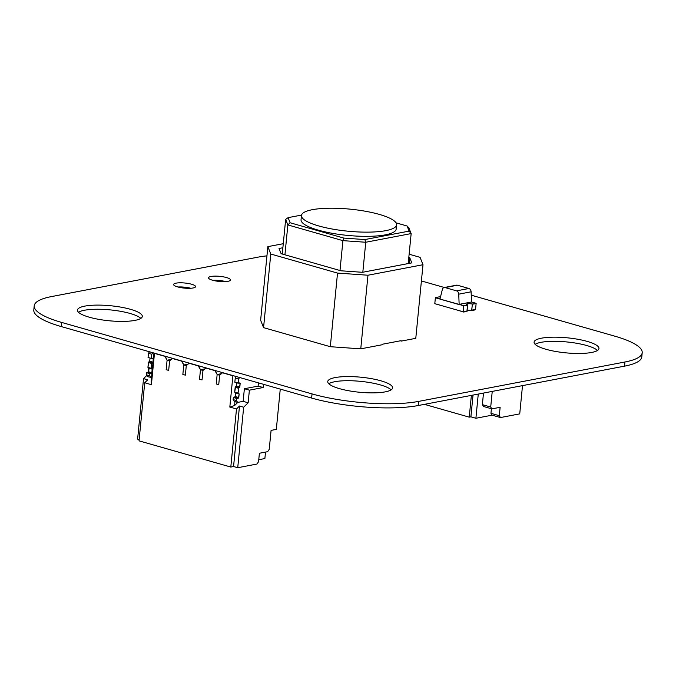 <?xml version="1.0" encoding="UTF-8"?>
<svg xmlns="http://www.w3.org/2000/svg" width="676" height="676" viewBox="0 0 676 676"><rect width="100%" height="100%" fill="white"/><g stroke="black" fill="none" stroke-linecap="round" stroke-linejoin="round"><path stroke-width="1.01" d="M421.401 280.954L444.343 287.503M471.248 295.184L614.67 336.133A76.025 17.618 -174.4 0 1 642.2 352.745A76.025 17.618 -174.4 0 1 624.928 361.998L418.588 401.4A76.025 17.618 -174.4 0 1 312.033 393.914L61.736 322.452A76.025 17.618 -174.4 0 1 34.206 305.839A76.025 17.618 -174.4 0 1 51.477 296.587L257.818 257.184A76.025 17.618 -174.4 0 1 266.952 255.858M642.2 352.745L641.794 356.886A76.025 17.618 -174.4 0 1 624.523 366.147L418.182 405.541A76.025 17.618 -174.4 0 1 311.628 398.063L61.33 326.592A76.025 17.618 -174.4 0 1 33.8 309.98L34.206 305.839M225.7 281.588A11.036 2.56 5.6 0 0 212.932 280.337M212.534 280.219A11.036 2.56 5.6 0 0 224.094 281.647A11.036 2.56 5.6 0 0 230.499 279.965A11.036 2.56 5.6 0 0 219.768 276.34A11.036 2.56 5.6 0 0 208.538 277.811A11.036 2.56 5.6 0 0 212.534 280.219M597.5 350.455A32.583 7.554 5.6 0 0 566.86 341.955A32.583 7.554 5.6 0 0 535.147 344.337M545.887 349.264A32.583 7.554 5.6 0 0 580.025 353.472A32.583 7.554 5.6 0 0 598.953 348.503A32.583 7.554 5.6 0 0 567.265 337.814A32.583 7.554 5.6 0 0 534.091 342.149A32.583 7.554 5.6 0 0 545.887 349.264M190.759 288.255A11.036 2.56 5.6 0 0 177.991 287.004M177.585 286.894A11.036 2.56 5.6 0 0 189.153 288.322A11.036 2.56 5.6 0 0 195.558 286.632A11.036 2.56 5.6 0 0 184.827 283.016A11.036 2.56 5.6 0 0 173.597 284.486A11.036 2.56 5.6 0 0 177.585 286.894M391.15 389.849A32.583 7.554 5.6 0 0 360.511 381.349A32.583 7.554 5.6 0 0 328.806 383.74M339.546 388.666A32.583 7.554 5.6 0 0 373.684 392.874A32.583 7.554 5.6 0 0 392.612 387.906A32.583 7.554 5.6 0 0 360.916 377.208A32.583 7.554 5.6 0 0 327.75 381.543A32.583 7.554 5.6 0 0 339.546 388.666M140.853 318.388A32.583 7.554 5.6 0 0 110.213 309.887A32.583 7.554 5.6 0 0 78.501 312.27M89.249 317.196A32.583 7.554 5.6 0 0 123.387 321.404A32.583 7.554 5.6 0 0 142.315 316.436A32.583 7.554 5.6 0 0 110.619 305.746A32.583 7.554 5.6 0 0 77.453 310.081A32.583 7.554 5.6 0 0 89.249 317.196M151.382 368.724L147.934 367.364L152.379 369.138L151.272 368.319L151.745 363.477L153.055 362.192L153.215 358.111L153.055 362.192L151.745 363.477L151.272 368.319L151.745 363.477L148.407 362.522L151.745 363.477L152.658 362.784L149.32 361.837L152.658 362.784L153.055 362.192L153.41 358.567L152.328 358.255L153.41 358.567L153.122 358.111L151.399 358.432L151.813 354.232L152.827 352.72M151.559 377.495L147.529 376.676L146.362 374.834L147.529 376.676L151.559 377.495L147.529 376.676L146.362 374.834L146.565 372.73L148.678 371.808L152.016 372.763L152.083 368.673L147.934 367.364L148.804 361.93L152.142 362.885L148.804 361.93L149.717 361.246L150.03 358.043L149.717 361.246L148.407 362.522L147.934 367.364L148.407 362.522L151.745 363.477M148.475 353.278L148.061 357.486L151.399 358.432L148.061 357.486L148.475 353.278L148.061 357.486L151.399 358.432L153.122 358.111L151.399 358.432L151.813 354.232L148.475 353.278L149.489 351.765L148.475 353.278L151.813 354.232L148.475 353.278L149.489 351.765M146.362 374.834L146.565 372.73L146.362 374.834L149.7 375.788L146.362 374.834L149.7 375.788L150.866 377.63L149.7 375.788L149.903 373.684L152.016 372.763L149.903 373.684L151.627 373.355L148.289 372.4L151.627 373.355L152.379 369.138L149.041 368.074L152.379 369.138L152.016 372.763L148.678 371.808L149.041 368.074M149.903 373.684L146.565 372.73L149.903 373.684L149.7 375.788L149.903 373.684L146.565 372.73L148.289 372.4L151.627 373.355M258.452 382.878L258.131 386.106L244.374 388.734L249.385 390.162L248.143 402.778L243.14 401.35L237.639 402.406L243.14 401.35L244.374 388.734L258.131 386.106L258.452 382.878L258.131 386.106L263.141 387.534L263.454 384.306L263.141 387.534L249.385 390.162L248.143 402.778L243.14 401.35L244.374 388.734L243.14 401.35L237.639 402.406L236.465 400.564L236.676 398.46L238.789 397.539L239.143 393.914L238.045 393.086L239.143 393.914L235.814 392.849M238.155 393.5L234.707 392.139L235.18 387.297L236.49 386.021L236.803 382.819L236.423 386.706M237.639 402.406L236.465 400.564L233.135 399.609L234.302 401.451L237.639 402.406L234.302 401.451L237.639 402.406L236.465 400.564L236.676 398.46L238.789 397.539L235.451 396.584L238.789 397.539L239.143 393.914L238.045 393.086L238.518 388.252L235.18 387.297L234.707 392.139L235.578 386.706L239.431 387.559L236.093 386.613L236.803 382.819L236.49 386.021L235.18 387.297L238.518 388.252L235.18 387.297M238.172 383.207L238.586 379.008L235.248 378.053L234.834 382.261L238.172 383.207L239.887 382.886L238.172 383.207L238.586 379.008L238.172 383.207L234.834 382.261L240.183 383.343L239.431 387.559L235.578 386.706L238.915 387.661L238.045 393.086L234.707 392.139L238.045 393.086L238.518 388.252L239.431 387.559L236.093 386.613M235.248 378.053L238.586 379.008L239.591 377.495L238.586 379.008L235.248 378.053L234.834 382.261L235.248 378.053L236.254 376.54M236.465 400.564L236.676 398.46L233.338 397.505L233.135 399.609L236.465 400.564L233.135 399.609L234.302 401.451L233.135 399.609L233.338 397.505L235.451 396.584L235.806 392.959L235.451 396.584L233.338 397.505L235.054 397.175L238.391 398.13L235.054 397.175L235.806 392.959L239.143 393.914L235.806 392.959M237.808 402.372L234.572 405.566L234.961 401.637L234.572 405.566L237.808 402.372L234.572 405.566L229.823 407.07L232.899 375.763L222.472 372.78L219.658 375.222L218.728 384.686L219.658 375.222L218.728 384.686L219.658 375.222L218.728 384.686L219.658 375.222L217.148 374.504L216.227 383.968L218.728 384.686L216.227 383.968L217.148 374.504L214.96 370.634L206.155 367.947M205.783 368.014L202.969 370.456L200.468 369.747L204.735 368.927L200.468 369.747L204.735 368.927L200.468 369.747L202.969 370.456L202.039 379.92L202.969 370.456L202.039 379.92L202.969 370.456L205.783 368.014L214.96 370.634L217.148 374.504L221.415 373.693L217.148 374.504L219.658 375.222L217.148 374.504L221.415 373.693L217.148 374.504L221.415 373.693L217.148 374.504L216.227 383.968L218.728 384.686L216.227 383.968L217.148 374.504L216.227 383.968L217.148 374.504L215.331 370.566L205.783 368.014L202.969 370.456L202.039 379.92L199.538 379.211L202.039 379.92L202.969 370.456L200.468 369.747L199.538 379.211L200.468 369.747L198.271 365.877L189.466 363.181M189.094 363.257L186.28 365.691L183.779 364.981L188.046 364.161L183.779 364.981L188.046 364.161L183.779 364.981L186.28 365.691L189.094 363.257L198.651 365.8L200.468 369.747L199.538 379.211L202.039 379.92L199.538 379.211L202.039 379.92L199.538 379.211L200.468 369.747L199.538 379.211L200.468 369.747L204.735 368.927L200.468 369.747L198.271 365.877L189.094 363.257L186.28 365.691L185.351 375.155L186.28 365.691L185.351 375.155L186.28 365.691L185.351 375.155L186.28 365.691L183.779 364.981L182.85 374.445L185.351 375.155L182.85 374.445L183.779 364.981L181.582 361.111L172.786 358.415M172.405 358.491L169.591 360.925L167.09 360.215L171.358 359.404L167.09 360.215L171.358 359.404L167.09 360.215L169.591 360.925L172.405 358.491L181.962 361.035L183.779 364.981L182.85 374.445L185.351 375.155L182.85 374.445L185.351 375.155L182.85 374.445L183.779 364.981L182.85 374.445L183.779 364.981L188.046 364.161L183.779 364.981L181.582 361.111L172.405 358.491L169.591 360.925L168.67 370.397L169.591 360.925L168.67 370.397L169.591 360.925L168.67 370.397L169.591 360.925L167.09 360.215L166.161 369.679L168.67 370.397L166.161 369.679L167.09 360.215L164.902 356.345L154.466 353.371L151.399 384.678L144.723 382.768L139.028 440.845L230.803 467.048L233.558 466.524L237.732 467.716L256.99 464.04L258.57 461.674L256.99 464.04L237.732 467.716L243.664 407.214L248.143 402.778L243.664 407.214L239.49 406.022L236.499 408.972L230.803 467.048L139.028 440.845L144.723 382.768L139.028 440.845L230.803 467.048L233.558 466.524L239.49 406.022L243.664 407.214L237.732 467.716L256.99 464.04L258.57 461.674L259.398 453.258L258.57 461.674L259.398 453.258L267.645 451.686L259.398 453.258L267.645 451.686L269.234 449.32L267.645 451.686L269.234 449.32L271.084 430.392L269.234 449.32L271.084 430.392L276.315 429.395L280.261 389.106L276.315 429.395L271.084 430.392L276.315 429.395L280.261 389.106M234.961 401.637L234.572 405.566L229.823 407.07L236.499 408.972L230.803 467.048L233.558 466.524L237.732 467.716L243.664 407.214L248.143 402.778L249.385 390.162L263.141 387.534L249.385 390.162L244.374 388.734L249.385 390.162M234.572 405.566L229.823 407.07L232.899 375.763L233.727 375.822L222.843 372.713M265.516 452.092L264.874 458.556L258.764 459.722L264.874 458.556L265.516 452.092L264.874 458.556L258.764 459.722M139.155 439.569L137.608 439.13L139.155 439.569L137.608 439.13L143.54 378.628L146.751 375.45L143.54 378.628L147.714 379.819L144.723 382.768L151.399 384.678L151.137 381.746L153.951 353.041M148.636 367.964L148.205 372.417M154.39 353.168L165.274 356.269L167.09 360.215L166.161 369.679L168.67 370.397L166.161 369.679L168.67 370.397L166.161 369.679L167.09 360.215L166.161 369.679L167.09 360.215L171.358 359.404L167.09 360.215L164.902 356.345L154.39 353.168L151.399 384.678L144.723 382.768L147.714 379.819L143.54 378.628L137.608 439.13L143.54 378.628L146.751 375.45M235.823 392.857L235.383 397.268M473.031 395.071L470.893 416.839L473.031 395.071L470.893 416.839L475.896 418.267L478.27 394.066L475.896 418.267L492.128 415.165L500.477 417.548L519.734 413.873L522.506 385.624L519.734 413.873L500.477 417.548L499.302 415.706L500.477 417.548L492.128 415.165L475.896 418.267L470.893 416.839L469.245 417.151L471.375 395.384M424.418 404.349L469.245 417.151L424.418 404.349L469.245 417.151L470.893 416.839L475.896 418.267L478.27 394.066M483.501 393.069L482.36 404.645L483.501 393.069L482.36 404.645L490.708 407.028L492.238 391.404L490.708 407.028L491.875 408.87L500.13 407.298L499.302 415.706L500.477 417.548L519.734 413.873L522.506 385.624M491.41 408.743L490.962 413.323L491.41 408.743L490.962 413.323L492.128 415.165L475.896 418.267M492.238 391.404L490.708 407.028L482.36 404.645L483.534 406.487L482.36 404.645L483.534 406.487L491.875 408.87L500.13 407.298L499.302 415.706L490.962 413.323L492.128 415.165L500.477 417.548M312.32 209.695A47.793 11.078 5.6 0 0 301.462 215.509A47.793 11.078 5.6 0 0 332.44 229.063A47.793 11.078 5.6 0 0 385.734 230.66A47.793 11.078 5.6 0 0 396.592 224.838A47.793 11.078 5.6 0 0 365.615 211.284A47.793 11.078 5.6 0 0 312.32 209.695M396.592 224.838L396.178 229.046A47.793 11.078 -174.4 0 1 385.328 234.859A47.793 11.078 -174.4 0 1 332.026 233.271A47.793 11.078 -174.4 0 1 301.048 219.717L301.462 215.509M396.06 222.852L407.096 226.004L409.124 231.116L364.863 239.566L343.814 238.087L290.131 222.759L288.111 217.647L301.538 215.078M288.111 217.647L285.661 219.379L287.858 224.922L342.926 240.648L365.758 242.253L411.152 233.583L408.955 228.04L407.096 226.004M409.124 231.116L411.152 233.583L408.211 263.572M364.863 239.566L365.758 242.253L362.818 272.234M343.814 238.087L342.926 240.648L339.994 270.518M290.131 222.759L287.858 224.922L284.934 254.793M282.264 254.032L285.661 219.379M408.819 257.395L409.732 257.657L409.174 263.386M409.732 257.657L411.802 262.88L362.48 272.301L340.949 270.789L281.115 253.703L279.044 248.481L282.881 247.746M401.045 341.143L415.782 338.33L422.999 264.722L420.066 257.328L409.132 254.21M283.278 243.698L267.848 246.639L260.632 320.255L263.564 327.64L330.31 346.704L360.756 348.841L382.481 344.692M360.756 348.841L367.972 275.225L422.999 264.722M330.31 346.704L337.527 273.087L367.972 275.225M263.564 327.64L270.78 254.032L337.527 273.087M267.848 246.639L270.78 254.032M382.523 344.211L401.096 340.662M444.149 287.537L456.528 285.171A3.262 2.493 79.2 0 1 457.449 285.221L468.907 288.491L456.528 290.857L445.07 287.587A3.262 2.493 79.2 0 0 444.149 287.537A3.262 2.493 79.2 0 0 442.349 289.489L439.966 299.096L459.156 304.58L458.734 294.17L471.113 291.804L471.527 302.011M456.528 290.857A3.262 2.493 79.2 0 1 458.734 294.17M468.907 288.491A3.262 2.493 79.2 0 1 471.113 291.804M463.812 312.067L466.947 311.053L463.812 312.067L457.145 310.056M476.141 303.313L475.549 309.414L471.763 310.14L474.814 309.963L471.721 310.554L472.363 304.039L476.141 303.313L471.552 302.003L459.173 304.369L463.761 305.679L467.547 304.96A3.845 0.896 -174.4 0 1 466.575 304.251A3.845 0.896 -174.4 0 1 472.363 304.039M435.454 303.862L442.341 305.831M440.017 298.885L435.395 297.584L439.18 296.857A3.845 0.896 -174.4 0 0 440.465 297.085A3.912 0.904 -174.4 0 1 439.147 296.865L439.282 296.84A3.701 0.853 5.6 0 0 440.473 297.043M435.395 297.584L439.983 298.893M467.547 304.96L463.744 305.89L459.173 304.369M463.761 305.679L435.378 297.786L434.795 303.676L463.17 311.78L463.744 305.89L467.53 305.163L466.947 311.053L463.17 311.78M476.124 303.524L472.338 304.251L476.124 303.524M472.262 304.056A3.701 0.853 5.6 0 0 466.778 304.276A3.701 0.853 5.6 0 0 467.648 304.935L467.015 311.459L467.513 304.96A3.912 0.904 -174.4 0 1 466.567 304.259A3.912 0.904 -174.4 0 1 472.397 304.031L471.62 310.58A3.701 0.853 5.6 0 0 467.124 310.326M471.62 310.58L472.397 304.031M150.03 358.043L149.717 361.246L153.055 362.192L149.717 361.246L149.32 361.837L152.658 362.784M148.289 372.4L149.041 368.183L148.678 371.808L146.565 372.73M149.32 361.837L148.407 362.522M150.866 377.63L149.7 375.788M151.399 358.432L151.813 354.232M240.183 383.343L239.828 386.968L236.49 386.021L239.828 386.968L239.431 387.559L240.183 383.343L239.101 383.03M236.676 398.46L233.338 397.505L236.676 398.46L238.391 398.13L235.054 397.175M238.391 398.13L239.143 393.914M238.586 379.008L239.591 377.495M238.518 388.252L239.431 387.559M233.135 399.609L233.338 397.505M218.728 384.686L216.227 383.968L218.728 384.686M237.732 467.716L233.558 466.524L239.49 406.022L236.499 408.972L229.823 407.07L236.499 408.972L230.803 467.048M222.472 372.78L219.658 375.222L222.472 372.78L233.727 375.822M151.399 384.678L151.137 381.746L151.399 384.678L154.466 353.371M263.454 384.306L263.141 387.534L258.131 386.106L263.141 387.534M243.14 401.35L248.143 402.778M233.558 466.524L239.49 406.022L243.664 407.214M239.49 406.022L236.499 408.972M144.723 382.768L147.714 379.819L143.54 378.628M244.374 388.734L258.131 386.106M229.823 407.07L232.899 375.763M482.36 404.645L490.708 407.028L491.875 408.87L500.13 407.298L499.302 415.706L490.962 413.323L499.302 415.706M490.708 407.028L491.875 408.87L483.534 406.487L491.875 408.87M490.962 413.323L492.128 415.165M470.893 416.839L469.245 417.151M624.523 366.147L624.928 361.998M418.182 405.541L418.588 401.4M311.628 398.063L312.033 393.914M61.33 326.592L61.736 322.452M147.934 367.364L151.272 368.319M148.804 361.93L152.142 362.885M149.717 361.246L153.055 362.192M152.328 358.255L153.41 358.567M148.678 371.808L152.016 372.763M149.041 368.183L152.379 369.138M238.045 393.086L234.707 392.139M238.915 387.661L235.578 386.706M239.828 386.968L236.49 386.021M238.789 397.539L235.451 396.584M445.07 287.587L457.449 285.221M148.129 367.82L151.466 368.775M238.239 393.55L234.902 392.595"/></g></svg>
